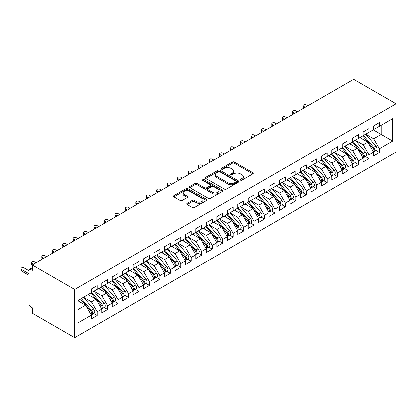 <?xml version="1.0" encoding="UTF-8"?>
<svg xmlns="http://www.w3.org/2000/svg" width="417" height="417" viewBox="0 0 417 417"><rect width="100%" height="100%" fill="white"/><g stroke="black" fill="none" stroke-linecap="round" stroke-linejoin="round"><path stroke-width="0.63" d="M240.453 180.207A1.016 0.589 0 0 0 241.891 180.207L252.791 173.915A1.449 0.839 0 0 0 253.218 173.321A1.449 0.839 0 0 0 252.791 172.727L234.323 162.062A1.449 0.839 0 0 0 232.269 162.062L221.364 168.359A1.016 0.589 0 0 0 221.067 168.77A1.016 0.589 0 0 0 221.364 169.187A1.016 0.589 0 0 0 222.803 169.187L224.21 168.374A4.644 2.679 0 0 1 230.778 168.374L232.321 169.26A4.644 2.679 0 0 1 233.682 171.158A4.644 2.679 0 0 1 232.321 173.055L230.909 173.868A1.016 0.589 0 0 0 230.611 174.285A1.016 0.589 0 0 0 230.909 174.697A1.016 0.589 0 0 0 232.347 174.697L233.755 173.884A4.644 2.679 0 0 1 240.322 173.884L241.865 174.77A4.644 2.679 0 0 1 243.226 176.667A4.644 2.679 0 0 1 241.865 178.565L240.453 179.378A1.016 0.589 0 0 0 240.156 179.795A1.016 0.589 0 0 0 240.453 180.207L240.453 179.378M187.217 203.418A1.449 0.839 0 0 0 186.79 204.012A1.449 0.839 0 0 0 187.217 204.601L192.399 207.593A1.449 0.839 0 0 0 194.452 207.593L206.561 200.603A1.449 0.839 0 0 0 206.988 200.014A1.449 0.839 0 0 0 206.561 199.42L188.088 188.755A1.449 0.839 0 0 0 186.039 188.755L173.925 195.745A1.449 0.839 0 0 0 173.503 196.339A1.449 0.839 0 0 0 173.925 196.928L180.186 200.546A1.449 0.839 0 0 0 182.239 200.546L187.421 197.554A1.449 0.839 0 0 0 187.848 196.96A1.449 0.839 0 0 0 187.421 196.365L184.319 194.577A3.883 2.241 0 0 1 183.183 192.993A3.883 2.241 0 0 1 185.575 190.918A3.883 2.241 0 0 1 189.808 191.408L201.969 198.424A3.883 2.241 0 0 1 203.105 200.014A3.883 2.241 0 0 1 200.707 202.083A3.883 2.241 0 0 1 196.48 201.599L194.452 200.426A1.449 0.839 0 0 0 192.399 200.426L187.217 203.418L187.217 204.601M353.705 79.298L396.15 103.802L74.659 289.414L32.213 264.91L353.705 79.298M224.315 189.167A1.449 0.839 0 0 0 226.368 189.167L238.477 182.177A1.449 0.839 0 0 0 238.905 181.588A1.449 0.839 0 0 0 238.477 180.994L220.004 170.329A1.449 0.839 0 0 0 217.95 170.329L205.842 177.319A1.449 0.839 0 0 0 205.419 177.913A1.449 0.839 0 0 0 205.842 178.502L224.315 189.167M202.709 180.425A1.016 0.589 0 0 1 203.741 180.571L203.741 179.362L222.522 190.204A1.449 0.839 0 0 1 222.944 190.798A1.449 0.839 0 0 1 222.522 191.393L210.408 198.383A1.449 0.839 0 0 1 208.359 198.383L189.886 187.718L189.886 186.535A1.449 0.839 0 0 0 189.459 187.124A1.449 0.839 0 0 0 189.886 187.718M189.886 186.535L195.067 183.543A1.449 0.839 0 0 1 197.121 183.543L204.611 187.864A1.449 0.839 0 0 0 206.665 187.864L210.1 185.883A1.449 0.839 0 0 0 210.528 185.289A1.449 0.839 0 0 0 210.1 184.695L202.302 180.191A1.016 0.589 0 0 1 202.005 179.779A1.016 0.589 0 0 1 202.631 179.237A1.016 0.589 0 0 1 203.741 179.362M32.213 264.91L32.213 270.341L30.54 269.372A2.215 1.282 -120 0 0 29.43 269.262A2.215 1.282 -120 0 0 28.971 270.279L28.971 304.082A2.215 1.282 -120 0 0 30.54 306.797L32.213 307.767L32.213 313.198L74.659 337.702L74.659 289.414M74.659 337.702L396.15 152.09L396.15 103.802M373.304 129.911L392.751 141.139L392.751 118.683L379.475 126.346L379.475 122.603L373.622 125.986L373.622 129.729L369.019 132.382L369.019 128.639L363.165 132.022L363.165 135.765L358.563 138.418L358.563 134.675L352.709 138.058L352.709 141.801L348.112 144.454L348.112 140.717L342.253 144.094L342.253 147.837L337.655 150.49L337.655 146.753L331.802 150.13L331.802 153.873L327.199 156.531L327.199 152.789L321.345 156.167L321.345 159.909L316.743 162.567L316.743 158.825L310.889 162.203L310.889 165.945L306.292 168.604L306.292 164.861L300.433 168.239L300.433 171.981L295.835 174.64L295.835 170.897L289.982 174.275L289.982 178.017L285.379 180.676L285.379 176.933L279.526 180.311L279.526 184.053L274.923 186.712L274.923 182.969L269.069 186.347L269.069 190.089L264.472 192.748L264.472 189.005L258.613 192.383L258.613 196.126L254.016 198.784L254.016 195.041L248.162 198.419L248.162 202.162L243.559 204.82L243.559 201.077L237.706 204.455L237.706 208.198L233.103 210.856L233.103 207.113L227.249 210.491L227.249 214.234L222.652 216.892L222.652 213.15L216.793 216.527L216.793 220.27L212.196 222.928L212.196 219.186L206.342 222.563L206.342 226.306L201.739 228.964L201.739 225.222L195.886 228.599L195.886 232.342L191.283 235L191.283 231.258L185.429 234.635L185.429 238.378L180.832 241.036L180.832 237.294L174.973 240.672L174.973 244.414L170.376 247.072L170.376 243.33L164.522 246.708L164.522 250.45L159.919 253.109L159.919 249.366L154.066 252.744L154.066 256.486L149.463 259.145L149.463 255.402L143.61 258.78L143.61 262.522L139.012 265.181L139.012 261.438L133.153 264.816L133.153 268.558L128.556 271.217L128.556 267.474L122.702 270.852L122.702 274.594L118.1 277.253L118.1 273.51L112.246 276.888L112.246 280.631L107.643 283.289L107.643 279.546L101.79 282.924L101.79 286.667L97.192 289.325L97.192 285.582L91.333 288.96L91.333 292.703L78.057 300.37L78.057 322.826L91.333 315.158L85.584 305.197L78.057 300.855M392.751 141.139L379.475 148.801L373.726 138.845L365.777 134.253M375.998 150.537L379.475 152.544L379.475 148.801M379.475 152.544L373.622 155.927L373.622 152.184L369.019 154.837L363.27 144.881L355.326 140.289M365.542 156.573L369.019 158.58L369.019 154.837M369.019 158.58L363.165 161.963L363.165 158.22L358.563 160.873L352.813 150.918L344.869 146.325M355.091 162.609L358.563 164.616L358.563 160.873M358.563 164.616L352.709 167.999L352.709 164.256L348.112 166.909L342.357 156.954L334.413 152.367L344.562 164.22L342.367 165.486A2.955 1.71 60 0 1 343.509 168.296A2.955 1.71 60 0 1 342.899 169.651A2.955 1.71 60 0 1 342.42 169.787M344.635 168.645L348.112 170.652L348.112 166.909M348.112 170.652L342.253 174.035L342.253 170.292L337.655 172.946L331.906 162.99L323.957 158.403L334.106 170.256L331.911 171.523A2.955 1.71 60 0 1 333.053 174.332A2.955 1.71 60 0 1 332.443 175.687A2.955 1.71 60 0 1 331.963 175.823M334.179 174.681L337.655 176.688L337.655 172.946M337.655 176.688L331.802 180.071L331.802 176.328L327.199 178.982L321.45 169.026L313.506 164.439M323.722 180.717L327.199 182.724L327.199 178.982M327.199 182.724L321.345 186.107L321.345 182.365L316.743 185.018L310.993 175.062L303.05 170.475M313.271 186.753L316.743 188.76L316.743 185.018M316.743 188.76L310.889 192.143L310.889 188.401L306.292 191.054L300.537 181.098L292.593 176.511M302.815 192.79L306.292 194.796L306.292 191.054M306.292 194.796L300.433 198.179L300.433 194.437L295.835 197.09L290.086 187.134L282.137 182.547L292.286 194.4L290.091 195.667A2.955 1.71 60 0 1 291.233 198.476A2.955 1.71 60 0 1 290.623 199.832A2.955 1.71 60 0 1 290.143 199.967M292.359 198.826L295.835 200.832L295.835 197.09M295.835 200.832L289.982 204.215L289.982 200.473L285.379 203.126L279.63 193.17L271.686 188.583L281.835 200.436L279.64 201.703A2.955 1.71 60 0 1 280.782 204.512A2.955 1.71 60 0 1 280.167 205.868A2.955 1.71 60 0 1 279.687 206.003M281.902 204.862L285.379 206.868L285.379 203.126M285.379 206.868L279.526 210.251L279.526 206.509L274.923 209.162L269.173 199.206L261.23 194.619M271.451 210.898L274.923 212.905L274.923 209.162M274.923 212.905L269.069 216.287L269.069 212.545L264.472 215.198L258.717 205.242L250.773 200.655M260.995 216.939L264.472 218.941L264.472 215.198M264.472 218.941L258.613 222.324L258.613 218.581L254.016 221.234L248.266 211.278L240.317 206.691M250.539 222.975L254.016 224.977L254.016 221.234M254.016 224.977L248.162 228.36L248.162 224.617L243.559 227.27L237.81 217.314L229.861 212.727M240.083 229.011L243.559 231.013L243.559 227.27M243.559 231.013L237.706 234.396L237.706 230.653L233.103 233.306L227.354 223.35L219.41 218.763M229.631 235.047L233.103 237.049L233.103 233.306M233.103 237.049L227.249 240.432L227.249 236.689L222.652 239.342L216.897 229.386L208.953 224.799M219.175 241.083L222.652 243.085L222.652 239.342M222.652 243.085L216.793 246.468L216.793 242.725L212.196 245.378L206.446 235.423L198.497 230.836L208.646 242.689L206.451 243.955A2.955 1.71 60 0 1 207.593 246.765A2.955 1.71 60 0 1 206.983 248.12A2.955 1.71 60 0 1 206.504 248.256M208.719 247.119L212.196 249.121L212.196 245.378M212.196 249.121L206.342 252.504L206.342 248.761L201.739 251.415L195.99 241.459L188.041 236.872L198.195 248.725L195.995 249.992A2.955 1.71 60 0 1 197.142 252.801A2.955 1.71 60 0 1 196.527 254.156A2.955 1.71 60 0 1 196.047 254.292M198.263 253.155L201.739 255.157L201.739 251.415M201.739 255.157L195.886 258.54L195.886 254.797L191.283 257.451L185.534 247.495L177.59 242.908M187.812 259.192L191.283 261.193L191.283 257.451M191.283 261.193L185.429 264.576L185.429 260.833L180.832 263.492L175.077 253.531L167.134 248.944M177.355 265.228L180.832 267.229L180.832 263.492M180.832 267.229L174.973 270.612L174.973 266.87L170.376 269.528L164.626 259.567L156.677 254.98M166.899 271.264L170.376 273.265L170.376 269.528M170.376 273.265L164.522 276.648L164.522 272.906L159.919 275.564L154.17 265.603L146.221 261.016L156.375 272.869L154.175 274.136A2.955 1.71 60 0 1 155.322 276.945A2.955 1.71 60 0 1 154.707 278.301A2.955 1.71 60 0 1 154.227 278.436M156.443 277.3L159.919 279.301L159.919 275.564M159.919 279.301L154.066 282.684L154.066 278.942L149.463 281.6L143.714 271.639L135.77 267.052L145.919 278.905L143.724 280.172A2.955 1.71 60 0 1 144.866 282.981A2.955 1.71 60 0 1 144.251 284.337A2.955 1.71 60 0 1 143.771 284.472M145.992 283.336L149.463 285.343L149.463 281.6M149.463 285.343L143.61 288.72L143.61 284.978L139.012 287.636L133.258 277.675L125.314 273.088L135.462 284.941L133.268 286.208A2.955 1.71 60 0 1 134.41 289.017A2.955 1.71 60 0 1 133.8 290.373A2.955 1.71 60 0 1 133.32 290.508M135.535 289.372L139.012 291.379L139.012 287.636M139.012 291.379L133.153 294.756L133.153 291.014L128.556 293.672L122.806 283.711L114.857 279.124L125.006 290.977L122.812 292.244A2.955 1.71 60 0 1 123.953 295.054A2.955 1.71 60 0 1 123.343 296.409A2.955 1.71 60 0 1 122.864 296.544M125.079 295.408L128.556 297.415L128.556 293.672M128.556 297.415L122.702 300.793L122.702 297.05L118.1 299.708L112.35 289.747L104.401 285.16M114.623 301.444L118.1 303.451L118.1 299.708M118.1 303.451L112.246 306.829L112.246 303.086L107.643 305.744L101.894 295.783L93.95 291.196M104.172 307.48L107.643 309.487L107.643 305.744M107.643 309.487L101.79 312.865L101.79 309.122L97.192 311.78L91.438 301.819L83.494 297.232M93.716 313.516L97.192 315.523L97.192 311.78M97.192 315.523L91.333 318.901L91.333 315.158M91.333 292.583L97.192 289.325M78.057 309.544L85.584 305.197M101.79 286.547L107.643 283.289M91.438 301.819L96.04 299.161L88.096 294.574M101.79 309.122L96.04 299.161M112.246 280.511L118.1 277.253M101.894 295.783L106.497 293.125L98.548 288.538M112.246 303.086L106.497 293.125M122.702 274.475L128.556 271.217M112.35 289.747L116.948 287.089L109.004 282.502M122.702 297.05L116.948 287.089M133.153 268.439L139.012 265.181M122.806 283.711L127.404 281.053L119.46 276.466M133.153 291.014L127.404 281.053M143.61 262.402L149.463 259.145M133.258 277.675L137.86 275.017L129.916 270.43M143.61 284.978L137.86 275.017M154.066 256.366L159.919 253.109M143.714 271.639L148.316 268.981L140.367 264.394M154.066 278.942L148.316 268.981M164.522 250.33L170.376 247.072M154.17 265.603L158.768 262.945L150.824 258.358M164.522 272.906L158.768 262.945M174.973 244.294L180.832 241.036M164.626 259.567L169.224 256.908L161.28 252.321M174.973 266.87L169.224 256.908M185.429 238.258L191.283 235M175.077 253.531L179.68 250.872L171.736 246.285M185.429 260.833L179.68 250.872M195.886 232.222L201.739 228.964M185.534 247.495L190.136 244.836L182.187 240.249M195.886 254.797L190.136 244.836M206.342 226.186L212.196 222.928M195.99 241.459L200.587 238.8L192.644 234.213M206.342 248.761L200.587 238.8M216.793 220.15L222.652 216.892M206.446 235.423L211.044 232.764L203.1 228.177M216.793 242.725L211.044 232.764M227.249 214.114L233.103 210.856M216.897 229.386L221.5 226.728L213.556 222.141M227.249 236.689L221.5 226.728M237.706 208.078L243.559 204.82M227.354 223.35L231.956 220.692L224.007 216.105M237.706 230.653L231.956 220.692M248.162 202.042L254.016 198.784M237.81 217.314L242.407 214.656L234.463 210.069M248.162 224.617L242.407 214.656M258.613 196.006L264.472 192.748M248.266 211.278L252.864 208.62L244.92 204.033M258.613 218.581L252.864 208.62M269.069 189.97L274.923 186.712M258.717 205.242L263.32 202.584L255.376 197.997M269.069 212.545L263.32 202.584M279.526 183.933L285.379 180.676M269.173 199.206L273.776 196.548L265.827 191.961M279.526 206.509L273.776 196.548M289.982 177.897L295.835 174.64M279.63 193.17L284.227 190.512L276.283 185.925M289.982 200.473L284.227 190.512M300.433 171.861L306.292 168.604M290.086 187.134L294.683 184.476L286.74 179.889M300.433 194.437L294.683 184.476M310.889 165.825L316.743 162.567M300.537 181.098L305.14 178.44L297.196 173.853M310.889 188.401L305.14 178.44M321.345 159.789L327.199 156.531M310.993 175.062L315.596 172.403L307.647 167.816M321.345 182.365L315.596 172.403M331.802 153.753L337.655 150.49M321.45 169.026L326.047 166.367L318.103 161.78M331.802 176.328L326.047 166.367M342.253 147.717L348.112 144.454M331.906 162.99L336.503 160.331L328.56 155.744M342.253 170.292L336.503 160.331M352.709 141.681L358.563 138.418M342.357 156.954L346.96 154.295L339.016 149.708M352.709 164.256L346.96 154.295M363.165 135.645L369.019 132.382M352.813 150.918L357.416 148.259L349.467 143.672M363.165 158.22L357.416 148.259M373.622 129.609L379.475 126.346M373.726 138.845L381.253 134.498L381.253 125.324L392.751 118.683M363.27 144.881L367.867 142.223L359.923 137.636M373.622 152.184L367.867 142.223M240.859 180.352L241.865 179.769A4.644 2.679 0 0 0 243.226 177.877L243.226 176.667M233.682 171.158L233.682 172.367A4.644 2.679 0 0 1 232.321 174.259L231.315 174.843M252.791 172.727L252.791 173.915L234.323 163.271A1.449 0.839 0 0 0 232.269 163.271L221.771 169.333M238.456 182.187L220.004 171.533A1.449 0.839 0 0 0 217.95 171.533L205.862 178.518M235.913 182A1.016 0.589 0 0 0 236.21 181.588A1.016 0.589 0 0 0 235.913 181.171L219.696 171.809A1.016 0.589 0 0 0 218.258 171.809L216.772 172.669A4.644 2.679 0 0 0 215.412 174.567A4.644 2.679 0 0 0 216.772 176.459L227.854 182.86A4.644 2.679 0 0 0 234.422 182.86L235.913 182L235.913 183.209A1.016 0.589 0 0 0 236.21 182.792L236.21 181.588M215.412 174.567L215.412 175.771A4.644 2.679 0 0 0 216.772 177.668L216.772 176.459M235.913 183.209L234.422 184.064A4.644 2.679 0 0 1 227.854 184.064L216.772 177.668M189.907 187.728L195.067 184.747L195.067 183.543M210.528 185.289L210.528 186.498A1.449 0.839 0 0 1 210.1 187.087L206.665 189.073A1.449 0.839 0 0 1 204.611 189.073L197.121 184.747A1.449 0.839 0 0 0 195.067 184.747M203.741 180.571L222.501 191.403M212.383 192.352A3.883 2.241 0 0 0 216.616 192.842A3.883 2.241 0 0 0 219.014 190.767A3.883 2.241 0 0 0 217.877 189.182L213.593 186.712A1.449 0.839 0 0 0 211.539 186.712L208.099 188.698A1.449 0.839 0 0 0 207.676 189.287A1.449 0.839 0 0 0 208.099 189.881L212.383 192.352L212.383 193.561A3.883 2.241 0 0 0 216.616 194.046A3.883 2.241 0 0 0 219.014 191.976L219.014 190.767M207.676 189.287L207.676 190.496A1.449 0.839 0 0 0 208.099 191.085L208.099 189.881M212.383 193.561L208.099 191.085M203.105 200.014L203.105 201.218A3.883 2.241 0 0 1 200.707 203.287A3.883 2.241 0 0 1 196.48 202.803L194.452 201.635A1.449 0.839 0 0 0 192.399 201.635L187.238 204.617M183.183 192.993L183.183 194.197A3.883 2.241 0 0 0 184.319 195.782L184.319 194.577M187.421 196.365L187.421 197.554L184.319 195.782M206.54 200.613L188.088 189.959A1.449 0.839 0 0 0 186.039 189.959L173.946 196.944M363.567 135.53L373.731 147.378A2.955 1.71 60 0 1 374.873 150.188A2.955 1.71 60 0 1 374.263 151.543L376.457 150.276A2.955 1.71 -120 0 0 377.072 148.921A2.955 1.71 -120 0 0 375.925 146.112L365.766 134.264M374.263 151.543A2.955 1.71 60 0 1 373.783 151.679M362.733 136.015L372.897 147.863A2.955 1.71 60 0 1 374.039 150.673A2.955 1.71 60 0 1 373.502 151.976M303.675 106.366L303.675 107.94A1.85 1.069 180 0 1 303.133 107.185L303.133 105.616A1.85 1.069 0 0 0 303.675 106.366L305.244 107.273M307.855 105.767L306.292 104.86A1.85 1.069 0 0 0 304.274 104.631A1.85 1.069 0 0 0 303.133 105.616M361.742 138.684L360.538 137.282M353.116 141.566L363.28 153.414A2.955 1.71 60 0 1 364.422 156.224A2.955 1.71 60 0 1 363.806 157.579L366.001 156.312A2.955 1.71 -120 0 0 366.616 154.957A2.955 1.71 -120 0 0 365.474 152.148L355.31 140.3M363.806 157.579A2.955 1.71 60 0 1 363.327 157.715M352.276 142.051L362.441 153.899A2.955 1.71 60 0 1 363.582 156.709A2.955 1.71 60 0 1 363.045 158.012M293.219 112.408L293.219 113.977A1.85 1.069 180 0 1 292.682 113.221L292.682 111.652A1.85 1.069 0 0 0 293.219 112.408L294.788 113.309M297.404 111.803L295.835 110.896A1.85 1.069 0 0 0 293.818 110.667A1.85 1.069 0 0 0 292.682 111.652M351.286 144.72L350.082 143.318M342.659 147.602L352.824 159.45A2.955 1.71 60 0 1 353.965 162.26A2.955 1.71 60 0 1 353.35 163.615L355.55 162.349A2.955 1.71 -120 0 0 356.16 160.993A2.955 1.71 -120 0 0 355.018 158.184L344.854 146.336M353.35 163.615A2.955 1.71 60 0 1 352.871 163.751M341.825 148.087L351.984 159.935A2.955 1.71 60 0 1 353.126 162.745A2.955 1.71 60 0 1 352.589 164.048M282.768 118.444L282.768 120.013A1.85 1.069 180 0 1 282.226 119.257L282.226 117.688A1.85 1.069 0 0 0 282.768 118.444L284.331 119.345M286.948 117.839L285.379 116.932A1.85 1.069 0 0 0 283.367 116.703A1.85 1.069 0 0 0 282.226 117.688M340.83 150.756L339.626 149.354M342.899 169.651L345.094 168.385A2.955 1.71 -120 0 0 345.703 167.029A2.955 1.71 -120 0 0 344.562 164.22M331.369 154.123L341.533 165.971A2.955 1.71 60 0 1 342.675 168.781A2.955 1.71 60 0 1 342.138 170.084M272.311 124.48L272.311 126.049A1.85 1.069 180 0 1 271.769 125.293L271.769 123.724A1.85 1.069 0 0 0 272.311 124.48L273.88 125.381M276.492 123.875L274.923 122.968A1.85 1.069 0 0 0 272.911 122.739A1.85 1.069 0 0 0 271.769 123.724M330.379 156.792L329.175 155.39M332.203 153.638L342.367 165.486M332.443 175.687L334.637 174.421A2.955 1.71 -120 0 0 335.247 173.065A2.955 1.71 -120 0 0 334.106 170.256M320.913 160.159L331.077 172.007A2.955 1.71 60 0 1 332.219 174.817A2.955 1.71 60 0 1 331.682 176.12M261.855 130.516L261.855 132.085A1.85 1.069 180 0 1 261.313 131.329L261.313 129.76A1.85 1.069 0 0 0 261.855 130.516L263.424 131.418M266.036 129.911L264.472 129.004A1.85 1.069 0 0 0 262.455 128.775A1.85 1.069 0 0 0 261.313 129.76M319.922 162.828L318.718 161.426M321.747 159.675L331.911 171.523M311.296 165.711L321.46 177.559A2.955 1.71 60 0 1 322.602 180.368A2.955 1.71 60 0 1 321.987 181.723L324.181 180.457A2.955 1.71 -120 0 0 324.796 179.102A2.955 1.71 -120 0 0 323.655 176.292L313.49 164.444M321.987 181.723A2.955 1.71 60 0 1 321.507 181.859M310.457 166.195L320.621 178.043A2.955 1.71 60 0 1 321.762 180.853A2.955 1.71 60 0 1 321.226 182.156M251.399 136.552L251.399 138.121A1.85 1.069 180 0 1 250.862 137.365L250.862 135.796A1.85 1.069 0 0 0 251.399 136.552L252.968 137.454M255.585 135.947L254.016 135.04A1.85 1.069 0 0 0 251.998 134.811A1.85 1.069 0 0 0 250.862 135.796M309.466 168.864L308.262 167.462M300.839 171.747L311.004 183.595A2.955 1.71 60 0 1 312.145 186.404A2.955 1.71 60 0 1 311.53 187.759L313.73 186.493A2.955 1.71 -120 0 0 314.34 185.138A2.955 1.71 -120 0 0 313.198 182.328L303.034 170.48M311.53 187.759A2.955 1.71 60 0 1 311.051 187.895M300.005 172.231L310.165 184.079A2.955 1.71 60 0 1 311.306 186.889A2.955 1.71 60 0 1 310.769 188.192M240.948 142.588L240.948 144.157A1.85 1.069 180 0 1 240.406 143.401L240.406 141.832A1.85 1.069 0 0 0 240.948 142.588L242.512 143.49M245.128 141.983L243.559 141.076A1.85 1.069 0 0 0 241.547 140.847A1.85 1.069 0 0 0 240.406 141.832M299.01 174.9L297.806 173.498M290.383 177.783L300.548 189.631A2.955 1.71 60 0 1 301.689 192.44A2.955 1.71 60 0 1 301.079 193.796L303.274 192.529A2.955 1.71 -120 0 0 303.884 191.174A2.955 1.71 -120 0 0 302.742 188.364L292.578 176.516M301.079 193.796A2.955 1.71 60 0 1 300.6 193.931M289.549 178.267L299.714 190.116A2.955 1.71 60 0 1 300.855 192.925A2.955 1.71 60 0 1 300.318 194.228M230.492 148.624L230.492 150.193A1.85 1.069 180 0 1 229.949 149.437L229.949 147.868A1.85 1.069 0 0 0 230.492 148.624L232.06 149.526M234.672 148.019L233.103 147.112A1.85 1.069 0 0 0 231.091 146.883A1.85 1.069 0 0 0 229.949 147.868M288.559 180.936L287.355 179.534M290.623 199.832L292.817 198.565A2.955 1.71 -120 0 0 293.427 197.21A2.955 1.71 -120 0 0 292.286 194.4M279.093 184.304L289.257 196.152A2.955 1.71 60 0 1 290.399 198.961A2.955 1.71 60 0 1 289.862 200.264M220.035 154.66L220.035 156.229A1.85 1.069 180 0 1 219.493 155.473L219.493 153.904A1.85 1.069 0 0 0 220.035 154.66L221.604 155.562M224.216 154.055L222.652 153.148A1.85 1.069 0 0 0 220.635 152.919A1.85 1.069 0 0 0 219.493 153.904M278.103 186.978L276.898 185.57M279.927 183.819L290.091 195.667M280.167 205.868L282.361 204.601A2.955 1.71 -120 0 0 282.976 203.246A2.955 1.71 -120 0 0 281.835 200.436M268.637 190.34L278.801 202.188A2.955 1.71 60 0 1 279.943 204.997A2.955 1.71 60 0 1 279.406 206.3M209.579 160.696L209.579 162.265A1.85 1.069 180 0 1 209.042 161.509L209.042 159.94A1.85 1.069 0 0 0 209.579 160.696L211.148 161.598M213.765 160.092L212.196 159.185A1.85 1.069 0 0 0 210.178 158.955A1.85 1.069 0 0 0 209.042 159.94M267.646 193.014L266.442 191.606M269.476 189.855L279.64 201.703M259.02 195.891L269.184 207.739A2.955 1.71 60 0 1 270.325 210.549A2.955 1.71 60 0 1 269.71 211.904L271.905 210.637A2.955 1.71 -120 0 0 272.52 209.282A2.955 1.71 -120 0 0 271.378 206.472L261.214 194.624M269.71 211.904A2.955 1.71 60 0 1 269.231 212.039M258.186 196.376L268.345 208.224A2.955 1.71 60 0 1 269.486 211.033A2.955 1.71 60 0 1 268.949 212.336M199.128 166.732L199.128 168.301A1.85 1.069 180 0 1 198.586 167.545L198.586 165.976A1.85 1.069 0 0 0 199.128 166.732L200.692 167.634M203.308 166.128L201.739 165.221A1.85 1.069 0 0 0 199.727 164.991A1.85 1.069 0 0 0 198.586 165.976M257.19 199.05L255.986 197.642M248.563 201.927L258.728 213.775A2.955 1.71 60 0 1 259.869 216.585A2.955 1.71 60 0 1 259.259 217.94L261.454 216.673A2.955 1.71 -120 0 0 262.064 215.318A2.955 1.71 -120 0 0 260.922 212.508L250.758 200.66M259.259 217.94A2.955 1.71 60 0 1 258.78 218.075M247.729 202.412L257.894 214.26A2.955 1.71 60 0 1 259.035 217.069A2.955 1.71 60 0 1 258.498 218.372M188.672 172.768L188.672 174.337A1.85 1.069 180 0 1 188.13 173.581L188.13 172.012A1.85 1.069 0 0 0 188.672 172.768L190.241 173.67M192.852 172.164L191.283 171.257A1.85 1.069 0 0 0 189.271 171.027A1.85 1.069 0 0 0 188.13 172.012M246.739 205.086L245.535 203.678M238.107 207.963L248.271 219.811A2.955 1.71 60 0 1 249.413 222.621A2.955 1.71 60 0 1 248.803 223.976L250.998 222.709A2.955 1.71 -120 0 0 251.607 221.354A2.955 1.71 -120 0 0 250.466 218.544L240.307 206.696M248.803 223.976A2.955 1.71 60 0 1 248.323 224.111M237.273 208.448L247.437 220.296A2.955 1.71 60 0 1 248.579 223.105A2.955 1.71 60 0 1 248.042 224.409M178.215 178.804L178.215 180.373A1.85 1.069 180 0 1 177.673 179.618L177.673 178.049A1.85 1.069 0 0 0 178.215 178.804L179.784 179.706M182.396 178.2L180.832 177.293A1.85 1.069 0 0 0 178.815 177.063A1.85 1.069 0 0 0 177.673 178.049M236.283 211.122L235.079 209.715M227.656 213.999L237.82 225.847A2.955 1.71 60 0 1 238.962 228.657A2.955 1.71 60 0 1 238.347 230.012L240.541 228.745A2.955 1.71 -120 0 0 241.156 227.39A2.955 1.71 -120 0 0 240.015 224.581L229.85 212.733M238.347 230.012A2.955 1.71 60 0 1 237.867 230.148M226.817 214.484L236.981 226.332A2.955 1.71 60 0 1 238.123 229.142A2.955 1.71 60 0 1 237.586 230.445M167.759 184.84L167.759 186.409A1.85 1.069 180 0 1 167.222 185.654L167.222 184.085A1.85 1.069 0 0 0 167.759 184.84L169.328 185.742M171.945 184.236L170.376 183.329A1.85 1.069 0 0 0 168.359 183.099A1.85 1.069 0 0 0 167.222 184.085M225.826 217.158L224.622 215.751M217.2 220.035L227.364 231.883A2.955 1.71 60 0 1 228.506 234.693A2.955 1.71 60 0 1 227.891 236.048L230.085 234.781A2.955 1.71 -120 0 0 230.7 233.426A2.955 1.71 -120 0 0 229.558 230.617L219.394 218.769M227.891 236.048A2.955 1.71 60 0 1 227.411 236.184M216.366 220.52L226.525 232.368A2.955 1.71 60 0 1 227.666 235.178A2.955 1.71 60 0 1 227.129 236.481M157.308 190.877L157.308 192.445A1.85 1.069 180 0 1 156.766 191.69L156.766 190.121A1.85 1.069 0 0 0 157.308 190.877L158.872 191.778M161.488 190.272L159.919 189.365A1.85 1.069 0 0 0 157.907 189.136A1.85 1.069 0 0 0 156.766 190.121M215.37 223.194L214.166 221.787M206.743 226.071L216.908 237.919A2.955 1.71 60 0 1 218.049 240.729A2.955 1.71 60 0 1 217.439 242.084L219.634 240.817A2.955 1.71 -120 0 0 220.244 239.462A2.955 1.71 -120 0 0 219.102 236.653L208.938 224.805M217.439 242.084A2.955 1.71 60 0 1 216.96 242.22M205.909 226.556L216.074 238.404A2.955 1.71 60 0 1 217.215 241.214A2.955 1.71 60 0 1 216.678 242.517M146.852 196.913L146.852 198.482A1.85 1.069 180 0 1 146.31 197.726L146.31 196.157A1.85 1.069 0 0 0 146.852 196.913L148.421 197.814M151.032 196.308L149.463 195.401A1.85 1.069 0 0 0 147.451 195.172A1.85 1.069 0 0 0 146.31 196.157M204.919 229.23L203.715 227.823M206.983 248.12L209.178 246.854A2.955 1.71 -120 0 0 209.787 245.498A2.955 1.71 -120 0 0 208.646 242.689M195.453 232.592L205.617 244.44A2.955 1.71 60 0 1 206.759 247.25A2.955 1.71 60 0 1 206.222 248.553M136.395 202.949L136.395 204.518A1.85 1.069 180 0 1 135.853 203.762L135.853 202.193A1.85 1.069 0 0 0 136.395 202.949L137.964 203.85M140.576 202.344L139.012 201.437A1.85 1.069 0 0 0 136.995 201.208A1.85 1.069 0 0 0 135.853 202.193M194.463 235.266L193.259 233.859M196.287 232.107L206.451 243.955M196.527 254.156L198.721 252.89A2.955 1.71 -120 0 0 199.336 251.534A2.955 1.71 -120 0 0 198.195 248.725M184.997 238.628L195.161 250.476A2.955 1.71 60 0 1 196.303 253.286A2.955 1.71 60 0 1 195.766 254.589M125.939 208.985L125.939 210.554A1.85 1.069 180 0 1 125.402 209.798L125.402 208.229A1.85 1.069 0 0 0 125.939 208.985L127.508 209.887M130.125 208.38L128.556 207.473A1.85 1.069 0 0 0 126.539 207.244A1.85 1.069 0 0 0 125.402 208.229M184.006 241.302L182.802 239.895M185.836 238.143L195.995 249.992M175.38 244.18L185.544 256.028A2.955 1.71 60 0 1 186.686 258.837A2.955 1.71 60 0 1 186.071 260.192L188.265 258.926A2.955 1.71 -120 0 0 188.88 257.57A2.955 1.71 -120 0 0 187.739 254.761L177.574 242.913M186.071 260.192A2.955 1.71 60 0 1 185.591 260.328M174.546 244.664L184.705 256.512A2.955 1.71 60 0 1 185.846 259.322A2.955 1.71 60 0 1 185.31 260.625M115.488 215.021L115.488 216.59A1.85 1.069 180 0 1 114.946 215.834L114.946 214.265A1.85 1.069 0 0 0 115.488 215.021L117.052 215.923M119.669 214.416L118.1 213.509A1.85 1.069 0 0 0 116.088 213.28A1.85 1.069 0 0 0 114.946 214.265M173.55 247.338L172.346 245.931M164.923 250.216L175.088 262.064A2.955 1.71 60 0 1 176.229 264.873A2.955 1.71 60 0 1 175.62 266.228L177.814 264.962A2.955 1.71 -120 0 0 178.424 263.607A2.955 1.71 -120 0 0 177.282 260.797L167.118 248.949M175.62 266.228A2.955 1.71 60 0 1 175.14 266.364M164.09 250.7L174.254 262.548A2.955 1.71 60 0 1 175.395 265.358A2.955 1.71 60 0 1 174.859 266.661M105.032 221.057L105.032 222.626A1.85 1.069 180 0 1 104.49 221.87L104.49 220.301A1.85 1.069 0 0 0 105.032 221.057L106.601 221.959M109.212 220.452L107.643 219.545A1.85 1.069 0 0 0 105.631 219.316A1.85 1.069 0 0 0 104.49 220.301M163.099 253.374L161.895 251.967M154.467 256.252L164.632 268.1A2.955 1.71 60 0 1 165.773 270.909A2.955 1.71 60 0 1 165.163 272.265L167.358 270.998A2.955 1.71 -120 0 0 167.968 269.643A2.955 1.71 -120 0 0 166.826 266.833L156.667 254.985M165.163 272.265A2.955 1.71 60 0 1 164.684 272.4M153.633 256.736L163.798 268.584A2.955 1.71 60 0 1 164.939 271.394A2.955 1.71 60 0 1 164.402 272.697M94.576 227.093L94.576 228.662A1.85 1.069 180 0 1 94.034 227.906L94.034 226.337A1.85 1.069 0 0 0 94.576 227.093L96.145 227.995M98.756 226.488L97.192 225.581A1.85 1.069 0 0 0 95.175 225.352A1.85 1.069 0 0 0 94.034 226.337M152.643 259.41L151.439 258.003M154.707 278.301L156.901 277.034A2.955 1.71 -120 0 0 157.517 275.679A2.955 1.71 -120 0 0 156.375 272.869M143.177 262.773L153.341 274.621A2.955 1.71 60 0 1 154.483 277.43A2.955 1.71 60 0 1 153.946 278.733M84.119 233.129L84.119 234.698A1.85 1.069 180 0 1 83.582 233.942L83.582 232.373A1.85 1.069 0 0 0 84.119 233.129L85.688 234.031M88.305 232.524L86.736 231.617A1.85 1.069 0 0 0 84.719 231.388A1.85 1.069 0 0 0 83.582 232.373M142.187 265.447L140.982 264.039M144.016 262.288L154.175 274.136M144.251 284.337L146.445 283.07A2.955 1.71 -120 0 0 147.06 281.715A2.955 1.71 -120 0 0 145.919 278.905M132.726 268.809L142.885 280.657A2.955 1.71 60 0 1 144.027 283.466A2.955 1.71 60 0 1 143.49 284.769M73.668 239.165L73.668 240.734A1.85 1.069 180 0 1 73.126 239.978L73.126 238.409A1.85 1.069 0 0 0 73.668 239.165L75.232 240.067M77.849 238.56L76.28 237.654A1.85 1.069 0 0 0 74.268 237.424A1.85 1.069 0 0 0 73.126 238.409M131.73 271.483L130.526 270.075M133.56 268.324L143.724 280.172M133.8 290.373L135.994 289.106A2.955 1.71 -120 0 0 136.604 287.751A2.955 1.71 -120 0 0 135.462 284.941M122.27 274.845L132.434 286.693A2.955 1.71 60 0 1 133.576 289.502A2.955 1.71 60 0 1 133.039 290.805M63.212 245.201L63.212 246.77A1.85 1.069 180 0 1 62.67 246.014L62.67 244.445A1.85 1.069 0 0 0 63.212 245.201L64.781 246.103M67.392 244.597L65.823 243.69A1.85 1.069 0 0 0 63.811 243.46A1.85 1.069 0 0 0 62.67 244.445M121.279 277.519L120.075 276.111M123.104 274.36L133.268 286.208M123.343 296.409L125.538 295.142A2.955 1.71 -120 0 0 126.148 293.787A2.955 1.71 -120 0 0 125.006 290.977M111.813 280.881L121.978 292.729A2.955 1.71 60 0 1 123.119 295.538A2.955 1.71 60 0 1 122.582 296.847M52.756 251.237L52.756 252.806A1.85 1.069 180 0 1 52.214 252.05L52.214 250.481A1.85 1.069 0 0 0 52.756 251.237L54.325 252.139M56.936 250.633L55.372 249.726A1.85 1.069 0 0 0 53.355 249.496A1.85 1.069 0 0 0 52.214 250.481M110.823 283.555L109.619 282.147M112.647 280.396L122.812 292.244M102.196 286.432L112.355 298.28A2.955 1.71 60 0 1 113.502 301.09A2.955 1.71 60 0 1 112.887 302.445L115.082 301.178A2.955 1.71 -120 0 0 115.697 299.823A2.955 1.71 -120 0 0 114.555 297.013L104.391 285.165M112.887 302.445A2.955 1.71 60 0 1 112.408 302.58M101.357 286.917L111.521 298.765A2.955 1.71 60 0 1 112.663 301.574A2.955 1.71 60 0 1 112.126 302.883M42.299 257.273L42.299 258.842A1.85 1.069 180 0 1 41.763 258.087L41.763 256.518A1.85 1.069 0 0 0 42.299 257.273L43.868 258.175M46.485 256.669L44.916 255.762A1.85 1.069 0 0 0 42.899 255.532A1.85 1.069 0 0 0 41.763 256.518M100.367 289.591L99.163 288.183M91.74 292.468L101.904 304.316A2.955 1.71 60 0 1 103.046 307.126A2.955 1.71 60 0 1 102.431 308.481L104.625 307.214A2.955 1.71 -120 0 0 105.24 305.859A2.955 1.71 -120 0 0 104.099 303.05L93.934 291.202M102.431 308.481A2.955 1.71 60 0 1 101.951 308.616M90.906 292.953L101.065 304.801A2.955 1.71 60 0 1 102.207 307.61A2.955 1.71 60 0 1 101.67 308.919M31.848 263.309L31.848 264.878A1.85 1.069 180 0 1 31.306 264.123L31.306 262.554A1.85 1.069 0 0 0 31.848 263.309L33.412 264.211M36.029 262.705L34.46 261.798A1.85 1.069 0 0 0 32.448 261.568A1.85 1.069 0 0 0 31.306 262.554M89.91 295.627L88.706 294.22M31.848 264.878L32.213 265.087M81.284 298.504L91.448 310.352A2.955 1.71 60 0 1 92.59 313.162A2.955 1.71 60 0 1 91.98 314.517L94.174 313.25A2.955 1.71 -120 0 0 94.784 311.895A2.955 1.71 -120 0 0 93.643 309.086L83.478 297.238M91.98 314.517A2.955 1.71 60 0 1 91.5 314.653M80.45 298.989L90.614 310.837A2.955 1.71 60 0 1 91.756 313.647A2.955 1.71 60 0 1 91.219 314.955M21.392 269.346L21.392 270.914A1.85 1.069 180 0 1 20.85 270.159L20.85 268.59A1.85 1.069 0 0 0 21.392 269.346L28.971 273.719M28.971 270.701L24.004 267.834A1.85 1.069 0 0 0 21.992 267.605A1.85 1.069 0 0 0 20.85 268.59M79.459 301.663L78.255 300.256M21.392 270.914L28.971 275.288M32.213 268.407L30.54 269.372M241.865 179.769L241.865 178.565M230.909 174.697L230.909 173.868M232.321 174.259L232.321 173.055M221.364 169.187L221.364 168.359M232.269 163.271L232.269 162.062M234.323 163.271L234.323 162.062M205.842 178.502L205.842 177.319M217.95 171.533L217.95 170.329M220.004 171.533L220.004 170.329M238.477 182.177L238.477 180.994M227.854 184.064L227.854 182.86M234.422 184.064L234.422 182.86M197.121 184.747L197.121 183.543M204.611 189.073L204.611 187.864M206.665 189.073L206.665 187.864M210.1 187.087L210.1 185.883M222.522 191.393L222.522 190.204M192.399 201.635L192.399 200.426M194.452 201.635L194.452 200.426M196.48 202.803L196.48 201.599M173.925 196.928L173.925 195.745M186.039 189.959L186.039 188.755M188.088 189.959L188.088 188.755M206.561 200.603L206.561 199.42M372.897 147.863L371.568 148.629M375.925 146.112L373.731 147.378M362.441 153.899L361.112 154.665M365.474 152.148L363.28 153.414M351.984 159.935L350.655 160.701M355.018 158.184L352.824 159.45M341.533 165.971L340.204 166.737M331.077 172.007L329.748 172.774M320.621 178.043L319.292 178.81M323.655 176.292L321.46 177.559M310.165 184.079L308.835 184.846M313.198 182.328L311.004 183.595M299.714 190.116L298.384 190.882M302.742 188.364L300.548 189.631M289.257 196.152L287.928 196.918M278.801 202.188L277.472 202.954M268.345 208.224L267.016 208.99M271.378 206.472L269.184 207.739M257.894 214.26L256.564 215.026M260.922 212.508L258.728 213.775M247.437 220.296L246.108 221.062M250.466 218.544L248.271 219.811M236.981 226.332L235.652 227.098M240.015 224.581L237.82 225.847M226.525 232.368L225.196 233.134M229.558 230.617L227.364 231.883M216.074 238.404L214.745 239.17M219.102 236.653L216.908 237.919M205.617 244.44L204.288 245.206M195.161 250.476L193.832 251.243M184.705 256.512L183.376 257.279M187.739 254.761L185.544 256.028M174.254 262.548L172.925 263.315M177.282 260.797L175.088 262.064M163.798 268.584L162.468 269.351M166.826 266.833L164.632 268.1M153.341 274.621L152.012 275.387M142.885 280.657L141.556 281.423M132.434 286.693L131.105 287.459M121.978 292.729L120.649 293.495M111.521 298.765L110.192 299.531M114.555 297.013L112.355 298.28M101.065 304.801L99.736 305.567M104.099 303.05L101.904 304.316M90.614 310.837L89.285 311.603M93.643 309.086L91.448 310.352M32.213 267.657L29.43 269.262"/></g></svg>
